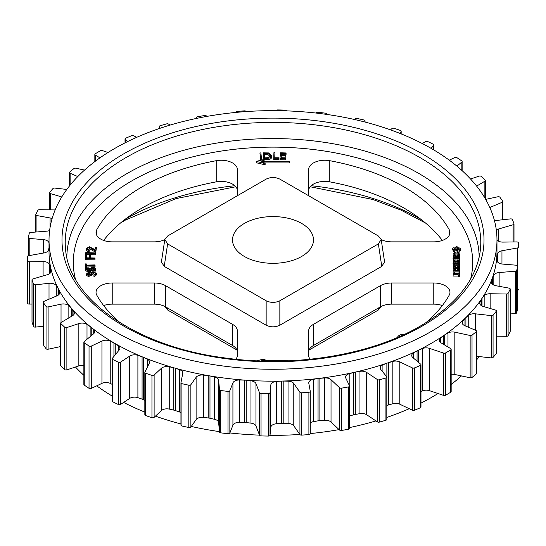 <?xml version="1.0" encoding="UTF-8"?>
<svg xmlns="http://www.w3.org/2000/svg" width="546" height="546" viewBox="0 0 546 546"><rect width="100%" height="100%" fill="white"/><g stroke="black" fill="none" stroke-linecap="round" stroke-linejoin="round"><path stroke-width="0.82" d="M301.624 223.416A40.486 23.376 0 0 0 257.507 218.352A40.486 23.376 0 0 0 232.514 239.947A40.486 23.376 0 0 0 244.376 256.47A40.486 23.376 0 0 0 288.493 261.541A40.486 23.376 0 0 0 313.486 239.947A40.486 23.376 0 0 0 301.624 223.416M236.944 195.973A16.196 9.35 0 0 0 237.374 193.837L237.374 169.601A16.196 9.35 0 0 0 216.216 160.701A185.114 106.873 0 0 0 96.813 229.641A16.196 9.35 0 0 0 96.035 232.507A16.196 9.35 0 0 0 100.778 239.114A16.196 9.35 0 0 0 112.223 241.858L154.211 241.858A16.196 9.35 0 0 0 164.81 239.571M114.626 331.381A223.976 129.313 0 0 0 358.708 359.411A223.976 129.313 0 0 0 496.976 239.947A223.976 129.313 0 0 0 431.374 148.512A223.976 129.313 0 0 0 187.292 120.482A223.976 129.313 0 0 0 49.024 239.947A223.976 129.313 0 0 0 114.626 331.381M49.024 239.947L49.024 251.843A223.976 129.313 0 0 0 50.744 267.84A223.976 129.313 0 0 0 58.333 288.745A223.976 129.313 0 0 0 71.785 308.64A223.976 129.313 0 0 0 90.718 326.986A223.976 129.313 0 0 0 114.626 343.284A223.976 129.313 0 0 0 142.854 357.084A223.976 129.313 0 0 0 174.631 368.018A223.976 129.313 0 0 0 209.091 375.778A223.976 129.313 0 0 0 245.297 380.166A223.976 129.313 0 0 0 282.255 381.047A223.976 129.313 0 0 0 318.966 378.405A223.976 129.313 0 0 0 354.415 372.311A223.976 129.313 0 0 0 387.646 362.933A223.976 129.313 0 0 0 417.751 350.518A223.976 129.313 0 0 0 443.912 335.421A223.976 129.313 0 0 0 465.404 318.038A223.976 129.313 0 0 0 481.654 298.853A223.976 129.313 0 0 0 492.205 278.385A223.976 129.313 0 0 0 496.785 257.186A223.976 129.313 0 0 0 496.976 251.843L496.976 239.947M123.628 402.409A223.976 129.313 0 0 0 144.833 412.1M155.46 416.127A223.976 129.313 0 0 0 180.944 423.935M191.257 426.446A223.976 129.313 0 0 0 219.485 431.62M229.873 432.944A223.976 129.313 0 0 0 259.521 435.128M269.983 435.353A223.976 129.313 0 0 0 299.85 434.432M310.285 433.558A223.976 129.313 0 0 0 339.093 429.606M349.563 427.573A223.976 129.313 0 0 0 375.935 420.898M386.8 417.431A223.976 129.313 0 0 0 409.22 408.701M420.973 403.125A223.976 129.313 0 0 0 437.974 393.516M451.16 384.418A223.976 129.313 0 0 0 461.466 375.921M476.528 360.032A223.976 129.313 0 0 0 479.183 356.558M457.712 252.498L459.241 252.218L459.241 249.283L457.712 249.57L457.719 252.498L457.712 251.18L459.241 250.894L459.241 252.218M453.132 273.198L454.579 273.198L454.579 271.983L459.712 271.983L459.712 271.062L453.132 271.062L453.132 276.058L458.285 276.058M453.132 274.734L458.285 274.734L458.285 276.863L459.712 276.863L459.712 272.98L458.285 272.98L458.285 273.785L453.132 273.785M459.166 262.66L459.712 261.684L459.712 259.057L453.132 259.057L453.132 260.019L455.589 260.019L453.132 260.804L453.132 261.821L455.985 261.097L458.538 261.561L459.712 260.36M455.057 249.392L456.074 249.583L457.712 248.28M453.043 257.139L453.671 258.162L455.405 258.524L459.712 258.524L459.712 257.569L455.309 257.569L454.497 257.139L455.309 256.709L459.712 256.709L459.712 255.753L453.644 256.115L453.043 258.463L453.671 259.486M459.712 259.848L459.712 258.524M453.132 266.584L453.658 268.966M459.2 268.803L459.712 267.847L459.712 265.267L453.132 265.267L453.658 267.649L455.05 267.915L456.552 267.315L458.64 267.697L459.712 266.523L459.712 267.847M264.728 360.572L265.131 359.015L263.814 359.015L256.661 360.804M286.097 152.976L286.036 153.528L281.47 153.365L281.286 155.105L285.817 155.269L285.763 155.815L281.231 155.651L280.999 157.842L285.524 157.999L285.469 159.876L279.975 159.678L279.975 158.36L280.562 152.784L286.097 152.976L286.036 154.846L281.47 154.689L281.429 155.112M285.817 155.269L285.763 157.139L281.231 156.975L281.135 157.849M274.891 152.682L274.74 157.746L278.467 157.78L278.467 159.104L278.446 159.644L273.744 159.596L273.915 152.675L274.891 152.682L274.781 157.746M266.851 158.354L266.851 159.671C270.011 159.609 271.642 158.668 271.751 156.852L271.751 155.528C271.642 157.344 270.011 158.285 266.851 158.354L263.779 158.415L263.438 152.839L268.598 152.935L271.751 155.528M266.851 159.671L265.165 159.705M263.779 158.415L263.438 152.839M425.546 322.966A185.114 106.873 0 0 0 449.187 295.209A16.196 9.35 0 0 0 449.965 292.342A16.196 9.35 0 0 0 433.777 282.992L391.789 282.992A16.196 9.35 0 0 0 380.344 285.729L313.37 324.392A16.196 9.35 0 0 0 308.626 331.006L308.626 355.241A16.196 9.35 0 0 0 310.189 359.254M397.488 337.435A6.477 3.74 180 0 1 404.545 334.275M381.19 239.571A16.196 9.35 0 0 0 391.789 241.858L433.777 241.858A16.196 9.35 0 0 0 449.965 232.507A16.196 9.35 0 0 0 449.187 229.641A185.114 106.873 0 0 0 329.784 160.701A16.196 9.35 0 0 0 308.626 169.601L308.626 193.837A16.196 9.35 0 0 0 309.056 195.973M235.811 359.254A16.196 9.35 0 0 0 237.374 355.241L237.374 331.006A16.196 9.35 0 0 0 232.63 324.392L165.656 285.729A16.196 9.35 0 0 0 154.211 282.992L112.223 282.992A16.196 9.35 0 0 0 96.035 292.342A16.196 9.35 0 0 0 96.813 295.209A185.114 106.873 0 0 0 120.454 322.966M167.629 243.898L164.223 266.373L266.155 325.225L266.155 300.778C270.72 302.914 275.28 302.914 279.845 300.778L378.371 243.898L381.176 239.462L378.371 235.995L279.845 179.108C275.28 176.972 270.72 176.972 266.155 179.108L167.629 235.995L164.824 239.462L167.629 243.898L266.155 300.778M164.223 266.373L161.418 261.937L164.824 239.462M381.176 239.462L384.582 261.937L381.777 266.373L378.371 243.898M279.845 300.778L279.845 325.225L381.777 266.373M279.845 325.225C275.28 327.361 270.72 327.361 266.155 325.225M96.519 247.188L95.748 250.962L89.428 247.331L87.196 248.403L89.278 249.85L89.169 250.382C87.203 250.15 86.241 249.461 86.288 248.307L89.517 246.792L95.065 249.693L95.591 247.126L96.519 247.188L95.748 252.286L89.428 248.655L87.196 249.727M89.278 249.85L89.169 251.706C87.203 251.474 86.241 250.785 86.288 249.631M86.691 254.463L86.582 255.337L85.681 254.962L85.818 252.545L95.468 252.962L95.4 254.839L86.691 254.463L86.691 253.139L86.582 255.337M86.432 255.583L86.288 257.821L89.305 257.883L89.448 255.644L90.397 255.665L90.261 257.903L94.984 258.005L94.984 259.323L94.949 259.876L85.306 259.671L85.483 255.562L86.432 255.583L86.377 257.821M90.397 255.665L90.343 257.903M95.059 265.486L86.384 265.684L86.466 266.926L85.538 266.953L85.319 263.902L86.254 263.882L86.343 265.124L95.018 264.919L95.059 266.81L86.466 267.008M86.152 268.257L85.538 268.27L85.319 263.902M91.359 272.092L90.267 271.369L88.302 272.277L85.565 270.461M95.686 270.325L94.792 271.86M95.489 274.706L93.113 273.512L91.353 275.286L90.472 275.348L88.595 274.167L87.626 274.488M89.141 275.491L86.336 274.031L88.486 272.263L90.602 272.843L92.922 271.649L96.424 273.328L93.987 275.341L93.871 274.802L95.141 274.297L95.489 273.382L93.113 272.195L91.353 273.962L90.472 274.024L88.595 272.843L87.264 273.969L89.018 274.925L89.141 276.808L86.336 275.355L86.336 274.925M93.987 275.341L93.987 276.665L96.451 274.918L96.424 273.328M93.987 276.665L93.871 274.802M261.623 159.787L260.66 159.828L259.916 152.941L260.879 152.9L261.623 159.787M265.165 159.562L261.752 161.118L289.373 161.118L289.373 161.63L261.752 161.63L265.131 163.179L265.131 164.503L263.814 164.503L256.661 162.831L256.661 161.282L263.827 159.562L265.165 159.562L264.783 161.118M289.373 161.63L289.373 162.947L264.735 162.947M453.419 251.692L454.361 252.443L457.016 251.945L457.016 250.621L456.074 249.877L453.419 250.375L453.419 251.699L453.419 250.375L454.361 251.119L454.361 252.443M453.043 263.397L453.685 264.435L455.412 264.79L458.408 264.701L459.8 263.397L458.408 262.107L454.436 262.107L453.207 262.803L453.207 265.315M459.636 265.315L459.8 263.397M457.118 255.364L458.299 255.364M454.531 255.364L455.883 255.364M459.712 256.654L459.712 254.047L458.046 253.085L454.804 253.085L453.132 254.047L453.132 256.668M460.367 250.389L460.367 248.143L457.712 247.645L457.712 248.573L460.374 249.065L460.374 250.389L459.241 250.177M457.712 248.573L457.712 246.956L456.19 246.669L454.545 247.98L454.545 248.662M454.579 273.198L454.579 273.785L454.579 273.307L458.285 273.307M459.712 273.307L459.712 271.983M452.477 248.512L454.115 249.815L455.057 249.072L453.419 247.761L452.477 248.512L452.477 249.836L453.419 250.587M457.118 270.625L458.299 270.625L458.299 271.062L458.299 270.591L459.712 270.591L459.712 271.062M454.531 270.625L455.883 270.625L455.883 271.062L455.883 270.243L457.118 270.243L457.118 271.062M453.132 271.956L453.132 270.632L454.531 270.632L454.531 271.062M103.644 305.569A16.196 9.35 180 0 1 112.223 304.142L154.211 304.142A16.196 9.35 180 0 1 165.656 306.886L232.63 345.55A16.196 9.35 180 0 1 237.374 352.163M103.644 240.431A185.114 106.873 180 0 1 216.216 181.859A16.196 9.35 180 0 1 237.374 190.759M308.626 190.759A16.196 9.35 180 0 1 329.784 181.859A185.114 106.873 180 0 1 442.356 240.431M308.626 352.163A16.196 9.35 180 0 1 313.37 345.55L380.344 306.886A16.196 9.35 180 0 1 391.789 304.142L433.777 304.142A16.196 9.35 180 0 1 442.356 305.569M431.156 148.382L433.667 145.318A1.618 0.935 0 0 0 433.817 144.922A1.618 0.935 0 0 0 433.258 144.212A245.843 141.933 0 0 0 427.62 141.496A1.618 0.935 0 0 0 425.382 141.605L422.372 143.591M400.136 133.483L401.105 131.504A1.618 0.935 0 0 0 401.167 131.252A1.618 0.935 0 0 0 400.382 130.453A245.843 141.933 0 0 0 394.048 128.31A1.618 0.935 0 0 0 391.878 128.631L390.54 129.873M364.851 122.011L365.049 120.973A1.618 0.935 0 0 0 365.056 120.871A1.618 0.935 0 0 0 364.039 120.004A245.843 141.933 0 0 0 357.18 118.489A1.618 0.935 0 0 0 355.125 119.014L354.743 119.554M326.515 114.38L326.481 114.012A1.618 0.935 0 0 0 325.211 113.145A245.843 141.933 0 0 0 318.018 112.312A1.618 0.935 0 0 0 316.141 113.022L316.127 113.056M286.479 110.872L286.459 110.811A1.618 0.935 0 0 0 284.957 110.08A245.843 141.933 0 0 0 277.621 109.937A1.618 0.935 0 0 0 276.017 110.647M246.15 111.568L246.069 111.452A1.618 0.935 0 0 0 244.376 110.872A245.843 141.933 0 0 0 237.1 111.432A1.618 0.935 0 0 0 235.715 112.353A1.618 0.935 0 0 0 235.722 112.442M206.907 116.394L206.408 115.929A1.618 0.935 0 0 0 204.579 115.52A245.843 141.933 0 0 0 197.556 116.755A1.618 0.935 0 0 0 196.437 117.649A1.618 0.935 0 0 0 196.499 117.902L196.724 118.366M170.065 125.102L168.571 124.106A1.618 0.935 0 0 0 166.646 123.881A245.843 141.933 0 0 0 160.074 125.771A1.618 0.935 0 0 0 159.2 126.597A1.618 0.935 0 0 0 159.357 126.993L160.319 128.194M136.78 137.299L133.579 135.777A1.618 0.935 0 0 0 131.613 135.729A245.843 141.933 0 0 0 125.676 138.22A1.618 0.935 0 0 0 125.027 138.971A1.618 0.935 0 0 0 125.307 139.496L127.723 141.523M108.026 152.484L102.389 150.607A1.618 0.935 0 0 0 100.444 150.751A245.843 141.933 0 0 0 95.291 153.767A1.618 0.935 0 0 0 94.84 154.416A1.618 0.935 0 0 0 95.297 155.064L99.952 157.849M84.534 170.079L75.853 168.202A1.618 0.935 0 0 0 73.976 168.53A245.843 141.933 0 0 0 69.752 171.997A1.618 0.935 0 0 0 69.472 172.522A1.618 0.935 0 0 0 70.127 173.273L77.791 176.549M66.817 189.442L54.696 188.077A1.618 0.935 0 0 0 52.935 188.575A245.843 141.933 0 0 0 49.761 192.397A1.618 0.935 0 0 0 49.611 192.793A1.618 0.935 0 0 0 50.498 193.625L61.773 196.949M55.139 209.937L39.489 209.691A1.618 0.935 0 0 0 37.899 210.353A245.843 141.933 0 0 0 35.859 214.421A1.618 0.935 0 0 0 35.797 214.667A1.618 0.935 0 0 0 36.93 215.561L50.075 217.963A6.477 3.74 180 0 1 52.102 218.584M49.618 230.542A6.477 3.74 180 0 1 46.86 231.156L30.658 232.453A1.618 0.935 0 0 0 29.272 233.258A245.843 141.933 0 0 0 28.426 237.469A1.618 0.935 0 0 0 28.412 237.565A1.618 0.935 0 0 0 29.805 238.486L43.455 239.612A6.477 3.74 180 0 1 49.017 243.161L49.024 243.291M49.024 247.57L48.539 249.822A6.477 3.74 180 0 1 44.042 252.928L28.433 255.746A1.618 0.935 0 0 0 27.3 256.64A1.618 0.935 0 0 0 27.3 256.675A245.843 141.933 0 0 0 27.662 260.906A1.618 0.935 0 0 0 29.313 261.78L43.1 261.589A6.477 3.74 180 0 1 49.597 264.564L50.594 267.308A11.336 6.545 180 0 1 50.744 267.84A11.336 6.545 180 0 1 50.826 268.379L51.024 271.185A6.477 3.74 180 0 1 51.031 271.335A6.477 3.74 180 0 1 47.475 274.672L32.883 278.938A1.618 0.935 0 0 0 31.996 279.77A1.618 0.935 0 0 0 32.03 279.955A245.843 141.933 0 0 0 33.586 284.097A1.618 0.935 0 0 0 35.47 284.8L49.017 283.306A6.477 3.74 180 0 1 56.265 285.619L58.033 288.233A11.336 6.545 180 0 1 58.333 288.745A11.336 6.545 180 0 1 58.565 289.264L59.562 292.014A6.477 3.74 180 0 1 59.698 292.779A6.477 3.74 180 0 1 57.057 295.796L43.885 301.385A1.618 0.935 0 0 0 43.223 302.136A1.618 0.935 0 0 0 43.332 302.47A245.843 141.933 0 0 0 46.048 306.408A1.618 0.935 0 0 0 48.103 306.927L61.036 304.163A6.477 3.74 180 0 1 68.851 305.753L71.335 308.162A11.336 6.545 180 0 1 71.785 308.64A11.336 6.545 180 0 1 72.161 309.132L73.928 311.746A6.477 3.74 180 0 1 74.365 313.104A6.477 3.74 180 0 1 72.536 315.711L61.132 322.481A1.618 0.935 0 0 0 60.674 323.13A1.618 0.935 0 0 0 60.893 323.607A245.843 141.933 0 0 0 64.701 327.231A1.618 0.935 0 0 0 66.878 327.545L78.842 323.587A6.477 3.74 180 0 1 87.005 324.42L90.145 326.556A11.336 6.545 180 0 1 90.718 326.986A11.336 6.545 180 0 1 91.23 327.436L93.721 329.845A6.477 3.74 180 0 1 94.629 331.763A6.477 3.74 180 0 1 93.475 333.893L84.159 341.653A1.618 0.935 0 0 0 83.866 342.185A1.618 0.935 0 0 0 84.248 342.786A245.843 141.933 0 0 0 89.032 345.993A1.618 0.935 0 0 0 91.271 346.103L101.945 341.059A6.477 3.74 180 0 1 110.231 341.1L113.937 342.915A11.336 6.545 180 0 1 114.626 343.284A11.336 6.545 180 0 1 115.261 343.68L118.4 345.823A6.477 3.74 180 0 1 119.936 348.239A6.477 3.74 180 0 1 119.315 349.836L112.333 358.374A1.618 0.935 0 0 0 112.183 358.77A1.618 0.935 0 0 0 112.742 359.48A245.843 141.933 0 0 0 118.38 362.196A1.618 0.935 0 0 0 120.618 362.087L129.709 356.101A6.477 3.74 180 0 1 137.899 355.35L142.069 356.791A11.336 6.545 180 0 1 142.854 357.084A11.336 6.545 180 0 1 143.591 357.418L147.297 359.227A6.477 3.74 180 0 1 149.59 362.08A6.477 3.74 180 0 1 149.345 363.104L144.895 372.188A1.618 0.935 0 0 0 144.833 372.44A1.618 0.935 0 0 0 145.618 373.239A245.843 141.933 0 0 0 151.952 375.382A1.618 0.935 0 0 0 154.122 375.061L161.391 368.291A6.477 3.74 180 0 1 169.246 366.782L173.771 367.799A11.336 6.545 180 0 1 174.631 368.018A11.336 6.545 180 0 1 175.457 368.277L179.627 369.71A6.477 3.74 180 0 1 182.787 372.925A6.477 3.74 180 0 1 182.753 373.334L180.951 382.719A1.618 0.935 0 0 0 180.944 382.821A1.618 0.935 0 0 0 181.961 383.688A245.843 141.933 0 0 0 188.82 385.203A1.618 0.935 0 0 0 190.875 384.677L196.11 377.313A6.477 3.74 180 0 1 203.426 375.075L208.183 375.648A11.336 6.545 180 0 1 209.091 375.778A11.336 6.545 180 0 1 209.978 375.955L214.503 376.972A6.477 3.74 180 0 1 218.618 380.255L219.519 389.68A1.618 0.935 0 0 0 220.789 390.54A245.843 141.933 0 0 0 227.982 391.38A1.618 0.935 0 0 0 229.859 390.67L232.924 382.91A6.477 3.74 180 0 1 239.51 380.002L244.362 380.118A11.336 6.545 180 0 1 245.297 380.166A11.336 6.545 180 0 1 246.219 380.255L250.976 380.828A6.477 3.74 180 0 1 255.965 383.667L259.541 392.881A1.618 0.935 0 0 0 261.043 393.611A245.843 141.933 0 0 0 268.379 393.755A1.618 0.935 0 0 0 270.024 392.874L270.836 384.93A6.477 3.74 180 0 1 276.501 381.436L281.32 381.088A11.336 6.545 180 0 1 282.255 381.047A11.336 6.545 180 0 1 283.19 381.047L288.049 381.163A6.477 3.74 180 0 1 293.782 383.49L299.931 392.24A1.618 0.935 0 0 0 301.624 392.813A245.843 141.933 0 0 0 308.899 392.26A1.618 0.935 0 0 0 310.285 391.332A1.618 0.935 0 0 0 310.271 391.236L308.804 383.319A6.477 3.74 180 0 1 308.77 382.923A6.477 3.74 180 0 1 313.397 379.333L318.052 378.535A11.336 6.545 180 0 1 318.966 378.405A11.336 6.545 180 0 1 319.888 378.317L324.706 377.968A6.477 3.74 180 0 1 331.026 379.723L339.592 387.762A1.618 0.935 0 0 0 341.421 388.172A245.843 141.933 0 0 0 348.444 386.93A1.618 0.935 0 0 0 349.563 386.042A1.618 0.935 0 0 0 349.501 385.79L345.802 378.125A6.477 3.74 180 0 1 345.563 377.115A6.477 3.74 180 0 1 349.194 373.757L353.555 372.529A11.336 6.545 180 0 1 354.415 372.311A11.336 6.545 180 0 1 355.303 372.133L359.957 371.335A6.477 3.74 180 0 1 366.694 372.461L377.429 379.579A1.618 0.935 0 0 0 379.354 379.811A245.843 141.933 0 0 0 385.926 377.921A1.618 0.935 0 0 0 386.8 377.088A1.618 0.935 0 0 0 386.643 376.692L380.808 369.485A6.477 3.74 180 0 1 380.2 367.902A6.477 3.74 180 0 1 382.91 364.858L386.868 363.227A11.336 6.545 180 0 1 387.646 362.933A11.336 6.545 180 0 1 388.472 362.674L392.84 361.438A6.477 3.74 180 0 1 399.802 361.916L412.421 367.915A1.618 0.935 0 0 0 414.387 367.956A245.843 141.933 0 0 0 420.324 365.472A1.618 0.935 0 0 0 420.973 364.721A1.618 0.935 0 0 0 420.693 364.196L412.872 357.637A6.477 3.74 180 0 1 411.732 355.514A6.477 3.74 180 0 1 413.629 352.873L417.062 350.887A11.336 6.545 180 0 1 417.751 350.518A11.336 6.545 180 0 1 418.495 350.191L422.447 348.56A6.477 3.74 180 0 1 429.449 348.362L443.611 353.085A1.618 0.935 0 0 0 445.556 352.941A245.843 141.933 0 0 0 450.709 349.918A1.618 0.935 0 0 0 451.16 349.276A1.618 0.935 0 0 0 450.703 348.628L441.127 342.902A6.477 3.74 180 0 1 439.305 340.301A6.477 3.74 180 0 1 440.513 338.131L443.338 335.845A11.336 6.545 180 0 1 443.912 335.421A11.336 6.545 180 0 1 444.546 335.019L447.979 333.04A6.477 3.74 180 0 1 454.832 332.18L470.147 335.49A1.618 0.935 0 0 0 472.024 335.162A245.843 141.933 0 0 0 476.248 331.695A1.618 0.935 0 0 0 476.528 331.169A1.618 0.935 0 0 0 475.873 330.419L464.789 325.682A6.477 3.74 180 0 1 462.169 322.672A6.477 3.74 180 0 1 462.824 321.034L464.96 318.516A11.336 6.545 180 0 1 465.404 318.038A11.336 6.545 180 0 1 465.915 317.588L468.741 315.301A6.477 3.74 180 0 1 475.252 313.807L491.304 315.615A1.618 0.935 0 0 0 493.065 315.117A245.843 141.933 0 0 0 496.239 311.295A1.618 0.935 0 0 0 496.389 310.899A1.618 0.935 0 0 0 495.502 310.067L483.224 306.449A6.477 3.74 180 0 1 479.695 303.119A6.477 3.74 180 0 1 479.961 302.047L481.347 299.365A11.336 6.545 180 0 1 481.654 298.853A11.336 6.545 180 0 1 482.029 298.355L484.166 295.836A6.477 3.74 180 0 1 490.158 293.741L506.511 294.001A1.618 0.935 0 0 0 508.101 293.339A245.843 141.933 0 0 0 510.141 289.271A1.618 0.935 0 0 0 510.203 289.025A1.618 0.935 0 0 0 509.07 288.131L495.925 285.729A6.477 3.74 180 0 1 491.4 282.159A6.477 3.74 180 0 1 491.455 281.702L492.055 278.917A11.336 6.545 180 0 1 492.205 278.385A11.336 6.545 180 0 1 492.437 277.859L493.823 275.17A6.477 3.74 180 0 1 499.14 272.529L515.342 271.232A1.618 0.935 0 0 0 516.728 270.434A245.843 141.933 0 0 0 517.574 266.223A1.618 0.935 0 0 0 517.588 266.127A1.618 0.935 0 0 0 516.195 265.199L502.545 264.08A6.477 3.74 180 0 1 496.983 260.531L496.785 257.732A11.336 6.545 180 0 1 496.771 257.459A11.336 6.545 180 0 1 496.785 257.186A11.336 6.545 180 0 1 496.86 256.647L497.461 253.87A6.477 3.74 180 0 1 501.958 250.757L517.567 247.939A1.618 0.935 0 0 0 518.7 247.051A1.618 0.935 0 0 0 518.7 247.017A245.843 141.933 0 0 0 518.338 242.786A1.618 0.935 0 0 0 516.687 241.912L502.9 242.103A6.477 3.74 180 0 1 496.976 240.063M496.321 230.071A6.477 3.74 180 0 1 498.525 229.02L513.117 224.754A1.618 0.935 0 0 0 514.004 223.921A1.618 0.935 0 0 0 513.97 223.737A245.843 141.933 0 0 0 512.414 219.594A1.618 0.935 0 0 0 510.53 218.891L496.983 220.386A6.477 3.74 180 0 1 494.389 220.366M489.823 207.528L502.115 202.307A1.618 0.935 0 0 0 502.777 201.556A1.618 0.935 0 0 0 502.668 201.221A245.843 141.933 0 0 0 499.952 197.283A1.618 0.935 0 0 0 497.897 196.765L485.667 199.379M476.631 186.097L484.868 181.211A1.618 0.935 0 0 0 485.326 180.555A1.618 0.935 0 0 0 485.107 180.084A245.843 141.933 0 0 0 481.299 176.46A1.618 0.935 0 0 0 479.122 176.146L470.529 178.986M456.913 166.141L461.841 162.039A1.618 0.935 0 0 0 462.134 161.507A1.618 0.935 0 0 0 461.752 160.906A245.843 141.933 0 0 0 456.968 157.692A1.618 0.935 0 0 0 454.729 157.589L449.269 160.169M27.3 256.64L27.3 298.949A1.618 0.935 0 0 0 27.3 298.949A1.618 0.935 0 0 0 27.3 298.983A245.843 141.933 0 0 0 27.662 303.214A1.618 0.935 0 0 0 29.313 304.088L31.996 304.054M32.03 321.894A1.618 0.935 0 0 0 31.996 322.079A1.618 0.935 0 0 0 32.03 322.263A245.843 141.933 0 0 0 33.586 326.406A1.618 0.935 0 0 0 35.47 327.109L43.223 326.255M43.223 302.136L43.223 344.444A1.618 0.935 0 0 0 43.332 344.779A245.843 141.933 0 0 0 46.048 348.717A1.618 0.935 0 0 0 48.103 349.235L60.674 346.546M60.674 323.13L60.674 365.445A1.618 0.935 0 0 0 60.893 365.916A245.843 141.933 0 0 0 64.701 369.54A1.618 0.935 0 0 0 66.878 369.854L78.842 365.895A6.477 3.74 180 0 1 83.866 365.554M83.866 342.185L83.866 384.493A1.618 0.935 0 0 0 84.248 385.094A245.843 141.933 0 0 0 89.032 388.308A1.618 0.935 0 0 0 91.271 388.411L101.945 383.367A6.477 3.74 180 0 1 110.231 383.415L112.183 384.364M112.183 358.77L112.183 401.078A1.618 0.935 0 0 0 112.742 401.788A245.843 141.933 0 0 0 118.38 404.504A1.618 0.935 0 0 0 120.618 404.395L129.709 398.409A6.477 3.74 180 0 1 137.899 397.665L142.069 399.099A11.336 6.545 180 0 1 142.854 399.392A11.336 6.545 180 0 1 143.591 399.727L144.833 400.334M144.895 414.496A1.618 0.935 0 0 0 144.833 414.748A1.618 0.935 0 0 0 145.618 415.547A245.843 141.933 0 0 0 151.952 417.69A1.618 0.935 0 0 0 154.122 417.369L161.391 410.606A6.477 3.74 180 0 1 169.246 409.09L173.771 410.107A11.336 6.545 180 0 1 174.631 410.326A11.336 6.545 180 0 1 175.457 410.585L179.627 412.018A6.477 3.74 180 0 1 180.944 412.619M180.951 382.923L180.951 425.027A1.618 0.935 0 0 0 180.944 425.129A1.618 0.935 0 0 0 181.961 425.996A245.843 141.933 0 0 0 188.82 427.511A1.618 0.935 0 0 0 190.875 426.986L196.11 419.621A6.477 3.74 180 0 1 203.426 417.383L208.183 417.956A11.336 6.545 180 0 1 209.091 418.093A11.336 6.545 180 0 1 209.978 418.263L214.503 419.287A6.477 3.74 180 0 1 218.618 422.563L219.519 431.988A1.618 0.935 0 0 0 220.789 432.855A245.843 141.933 0 0 0 227.982 433.688A1.618 0.935 0 0 0 229.859 432.978L232.924 425.218A6.477 3.74 180 0 1 239.51 422.311L244.362 422.427A11.336 6.545 180 0 1 245.297 422.474A11.336 6.545 180 0 1 246.219 422.563L250.976 423.136A6.477 3.74 180 0 1 255.965 425.982L259.541 435.189A1.618 0.935 0 0 0 261.043 435.92A245.843 141.933 0 0 0 268.379 436.063A1.618 0.935 0 0 0 270.024 435.182L270.836 427.238A6.477 3.74 180 0 1 276.501 423.744L281.32 423.403A11.336 6.545 180 0 1 282.255 423.355A11.336 6.545 180 0 1 283.19 423.355L288.049 423.471A6.477 3.74 180 0 1 293.782 425.798L299.931 434.548A1.618 0.935 0 0 0 301.624 435.128A245.843 141.933 0 0 0 308.899 434.568A1.618 0.935 0 0 0 310.285 433.647A1.618 0.935 0 0 0 310.271 433.544L310.271 391.434M310.285 422.829A6.477 3.74 180 0 1 313.397 421.648L318.052 420.843A11.336 6.545 180 0 1 318.966 420.713A11.336 6.545 180 0 1 319.888 420.625L324.706 420.277A6.477 3.74 180 0 1 331.026 422.031L339.592 430.071A1.618 0.935 0 0 0 341.421 430.48A245.843 141.933 0 0 0 348.444 429.245A1.618 0.935 0 0 0 349.563 428.351L349.563 386.042M349.563 415.963L353.555 414.837A11.336 6.545 180 0 1 354.415 414.619A11.336 6.545 180 0 1 355.303 414.441L359.957 413.643A6.477 3.74 180 0 1 366.694 414.769L377.429 421.894A1.618 0.935 0 0 0 379.354 422.119A245.843 141.933 0 0 0 385.926 420.229A1.618 0.935 0 0 0 386.8 419.403L386.8 377.088M386.8 405.562L386.868 405.535A11.336 6.545 180 0 1 387.646 405.241A11.336 6.545 180 0 1 388.472 404.982L392.84 403.753A6.477 3.74 180 0 1 399.802 404.224L412.421 410.223A1.618 0.935 0 0 0 414.387 410.271A245.843 141.933 0 0 0 420.324 407.78A1.618 0.935 0 0 0 420.973 407.029L420.973 364.721M420.973 391.475L422.447 390.868A6.477 3.74 180 0 1 429.449 390.67L443.611 395.393A1.618 0.935 0 0 0 445.556 395.249A245.843 141.933 0 0 0 450.709 392.233A1.618 0.935 0 0 0 451.16 391.584L451.16 349.276M451.16 374.338A6.477 3.74 180 0 1 454.832 374.488L470.147 377.798A1.618 0.935 0 0 0 472.024 377.47A245.843 141.933 0 0 0 476.248 374.003A1.618 0.935 0 0 0 476.528 373.478L476.528 331.169M476.528 356.258L491.304 357.923A1.618 0.935 0 0 0 493.065 357.425A245.843 141.933 0 0 0 496.239 353.603A1.618 0.935 0 0 0 496.389 353.207L496.389 310.899M496.389 336.152L506.511 336.309A1.618 0.935 0 0 0 508.101 335.647A245.843 141.933 0 0 0 510.141 331.579A1.618 0.935 0 0 0 510.203 331.333A1.618 0.935 0 0 0 510.141 331.088M510.203 313.957L515.342 313.547A1.618 0.935 0 0 0 516.728 312.742A245.843 141.933 0 0 0 517.574 308.531A1.618 0.935 0 0 0 517.588 308.435A1.618 0.935 0 0 0 517.574 308.34M517.588 290.247A1.618 0.935 0 0 0 518.7 289.36A1.618 0.935 0 0 0 518.7 289.325L518.7 289.36M60.333 346.621A223.976 129.313 0 0 0 60.674 347.208M75.471 367.014A223.976 129.313 0 0 0 83.866 375.32M96.731 385.831A223.976 129.313 0 0 0 112.183 396.055M309.056 350.027L378.371 310.005L378.699 307.835M167.301 307.835L167.629 310.005L236.944 350.027M381.19 306.429L378.371 310.005M167.629 310.005L164.81 306.429M89.428 247.331L89.428 248.655M95.748 250.962L95.748 252.286M89.169 250.382L89.169 251.706M86.261 249.877L86.288 248.307M86.582 254.013L85.681 253.637M95.468 252.962L95.4 254.839M95.4 253.515L86.691 253.139M94.984 258.005L94.949 259.876M94.949 258.551L85.306 258.347M86.466 266.926L86.466 268.066M85.538 266.953L85.538 268.27M95.686 269.007C95.782 270.12 94.888 270.789 93.011 271.007L90.267 270.045L88.302 270.952L85.565 269.417L87.892 267.711L90.049 268.414L92.431 267.247L94.444 267.581L95.686 269.007L95.7 270.57M86.5 269.403L88.227 270.393L89.769 269.239L87.926 268.27L86.493 269.267M90.636 269.192L92.963 270.447L94.772 269.041L92.52 267.806L90.629 269.069M88.302 270.952L88.302 272.277M90.267 270.045L90.267 271.369M93.011 271.007L93.011 271.649M87.926 268.27L87.926 269.594L86.814 269.963M89.387 269.983L87.926 269.594M92.52 267.806L92.52 269.123L90.916 269.765M94.772 270.359L92.52 269.123M88.595 272.843L88.595 274.167M90.472 274.024L90.472 275.348M91.332 273.607L91.353 275.286M93.113 272.195L93.113 273.512M261.623 158.463L260.66 158.504L260.66 159.828M260.66 158.504L259.916 152.941M264.673 157.869L268.557 157.644L270.775 155.555L268.079 153.446L264.4 153.358L264.673 157.869M270.775 156.879L268.079 154.771L264.482 154.682M268.079 153.446L268.079 154.771M278.467 157.78L278.446 159.644M278.446 158.32L273.744 158.272M285.524 157.999L285.469 159.876M285.469 158.552L279.975 158.36M281.231 155.651L281.231 156.975M285.763 155.815L285.763 157.139M281.47 153.365L281.47 154.689M286.036 153.528L286.036 154.846M264.769 361.083L281.217 361.083M289.373 360.804L261.752 360.572L265.131 359.015M265.131 163.179L263.814 163.179L263.814 164.503M263.814 163.179L256.661 161.507M454.361 251.119L457.016 250.621M458.217 263.738L458.217 263.07L457.432 262.974L454.361 263.397L457.432 263.834L458.217 263.738L458.217 263.07M454.47 266.625L455.726 266.898L455.862 266.195L454.47 266.195L454.47 266.625M457.05 266.557L458.217 266.823L458.34 266.195L457.05 266.195L457.05 266.557M456.552 267.315L456.552 268.345M453.132 266.68L453.132 268.004L453.132 266.68M456.538 267.315L456.538 268.345M453.132 255.378L454.531 255.378L454.531 254.047L455.883 254.047L455.883 254.982L457.118 254.982L457.118 254.047L458.299 254.047L458.299 255.753M458.299 255.33L459.712 255.33M454.531 255.378L454.531 255.808M455.883 254.982L455.883 255.753M457.118 254.982L457.118 255.753M459.712 256.709L459.712 257.569M454.545 247.98L456.074 248.259L456.074 249.583M456.074 248.259L457.712 246.963M457.009 260.619L458.217 260.613L458.381 260.019L456.818 260.019L457.009 260.619M453.132 260.019L453.132 260.804M453.132 261.821L453.132 262.947M455.985 261.097L455.985 262.019M454.579 271.983L454.579 273.307M458.285 275.539L459.712 275.539M454.115 249.815L454.115 250.239M455.057 249.072L455.057 250.068M459.241 250.894L459.241 249.283M457.118 270.243L457.118 269.301L458.299 269.301L458.299 270.591M458.299 269.301L458.299 270.625M459.712 270.591L459.712 269.287L458.087 268.345L454.757 268.345L453.132 269.287L453.132 270.632M454.531 270.632L454.531 269.301L455.883 269.301L455.883 270.625M455.883 269.301L455.883 270.243M124.7 219.615A207.78 119.963 180 0 1 126.078 218.816A207.78 119.963 180 0 1 234.828 185.722M311.172 185.722A207.78 119.963 180 0 1 421.3 219.615M126.078 157.535A207.78 119.963 180 0 1 358.415 133.006A207.78 119.963 180 0 1 480.384 249.781C476.795 278.986 456.865 304.368 420.584 325.928C370.441 355.405 292.383 367.977 222.754 357.637C136.111 346.13 69.356 299.304 65.616 249.781A207.78 119.963 180 0 1 126.078 157.535M66.851 257.309A206.149 119.021 180 0 1 127.232 173.437A206.149 119.021 180 0 1 351.665 147.584A206.149 119.021 180 0 1 479.149 257.309M75.409 279.115A199.7 115.295 180 0 1 131.791 180.897A199.7 115.295 180 0 1 362.612 159.391A199.7 115.295 180 0 1 470.591 279.115M422.208 326.092A211.009 121.826 180 0 1 123.792 326.092A211.009 121.826 180 0 1 123.792 153.801A211.009 121.826 180 0 1 422.208 153.801A211.009 121.826 180 0 1 422.208 326.092M450.709 349.918L450.709 392.233M440.513 338.131L440.513 342.472M443.338 335.845L443.338 344.219M444.546 335.019L444.546 344.942M418.495 350.191L418.495 362.353M417.062 350.887L417.062 361.152M422.447 348.56L422.447 390.868M429.449 348.362L429.449 390.67M443.611 353.085L443.611 395.393M445.556 352.941L445.556 395.249M420.324 365.472L420.324 407.78M413.629 352.873L413.629 358.272M388.472 362.674L388.472 404.982M386.868 363.227L386.868 405.535M392.84 361.438L392.84 403.753M399.802 361.916L399.802 404.224M412.421 367.915L412.421 410.223M414.387 367.956L414.387 410.271M385.926 377.921L385.926 420.229M382.91 364.858L382.91 372.079M355.303 372.133L355.303 414.441M353.555 372.529L353.555 414.837M359.957 371.335L359.957 413.643M366.694 372.461L366.694 414.769M377.429 379.579L377.429 421.894M379.354 379.811L379.354 422.119M348.444 386.93L348.444 429.245M349.194 373.757L349.194 385.155M319.888 378.317L319.888 420.625M318.052 378.535L318.052 420.843M324.706 377.968L324.706 420.277M331.026 379.723L331.026 422.031M339.592 387.762L339.592 430.071M341.421 388.172L341.421 430.48M308.899 392.26L308.899 434.568M313.397 379.333L313.397 421.648M283.19 381.047L283.19 423.355M281.32 381.088L281.32 423.403M288.049 381.163L288.049 423.471M293.782 383.49L293.782 425.798M299.931 392.24L299.931 434.548M301.624 392.813L301.624 435.128M270.024 392.874L270.024 435.182M268.379 393.755L268.379 436.063M270.836 384.93L270.836 427.238M276.501 381.436L276.501 423.744M246.219 380.255L246.219 422.563M244.362 380.118L244.362 422.427M250.976 380.828L250.976 423.136M255.965 383.667L255.965 425.982M259.541 392.881L259.541 435.189M261.043 393.611L261.043 435.92M229.859 390.67L229.859 432.978M227.982 391.38L227.982 433.688M232.924 382.91L232.924 425.218M239.51 380.002L239.51 422.311M209.978 375.955L209.978 418.263M208.183 375.648L208.183 417.956M214.503 376.972L214.503 419.287M218.618 380.255L218.618 422.563M219.519 389.68L219.519 431.988M220.789 390.54L220.789 432.855M190.875 384.677L190.875 426.986M188.82 385.203L188.82 427.511M196.11 377.313L196.11 419.621M203.426 375.075L203.426 417.383M175.457 368.277L175.457 410.585M173.771 367.799L173.771 410.107M179.627 369.71L179.627 412.018M181.961 383.688L181.961 425.996M154.122 375.061L154.122 417.369M151.952 375.382L151.952 417.69M161.391 368.291L161.391 410.606M169.246 366.782L169.246 409.09M143.591 357.418L143.591 399.727M142.069 356.791L142.069 399.099M147.297 359.227L147.297 367.281M145.618 373.239L145.618 415.547M120.618 362.087L120.618 404.395M118.38 362.196L118.38 404.504M129.709 356.101L129.709 398.409M137.899 355.35L137.899 397.665M115.261 343.68L115.261 354.791M113.937 342.915L113.937 356.415M118.4 345.823L118.4 350.955M112.742 359.48L112.742 401.788M91.271 346.103L91.271 388.411M89.032 345.993L89.032 388.308M101.945 341.059L101.945 383.367M110.231 341.1L110.231 383.415M91.23 327.436L91.23 335.763M90.145 326.556L90.145 336.67M93.721 329.845L93.721 333.674M84.248 342.786L84.248 385.094M66.878 327.545L66.878 369.854M64.701 327.231L64.701 369.54M78.842 323.587L78.842 365.895M87.005 324.42L87.005 339.284M72.161 309.132L72.161 315.936M71.335 308.162L71.335 316.421M73.928 311.746L73.928 314.462M60.893 323.607L60.893 365.916M48.103 306.927L48.103 349.235M46.048 306.408L46.048 348.717M61.036 304.163L61.036 322.543M68.851 305.753L68.851 317.902M58.565 289.264L58.565 294.895M58.033 288.233L58.033 295.284M59.562 292.014L59.562 293.543M43.332 302.47L43.332 344.779M35.47 284.8L35.47 327.109M33.586 284.097L33.586 326.406M49.017 283.306L49.017 299.208M56.265 285.619L56.265 296.13M50.826 268.379L50.826 272.27M50.594 267.308L50.594 272.686M32.03 279.955L32.03 322.263M29.313 261.78L29.313 304.088M27.662 260.906L27.662 303.214M43.1 261.589L43.1 275.948M49.597 264.564L49.597 273.683M27.3 256.675L27.3 298.983M29.805 238.486L29.805 255.501M28.426 237.66L28.426 255.753L28.412 237.565M43.455 239.612L43.455 253.037M49.017 243.161L49.017 247.611M36.93 215.561L36.93 231.954M50.075 217.963L50.075 227.436M50.498 193.625L50.498 209.869M70.127 173.273L70.127 185.149M95.297 155.064L95.297 161.234M125.307 139.496L125.307 142.731M159.357 126.993L159.357 128.515M196.499 117.902L196.499 118.414M365.049 120.973L365.049 122.058M401.105 131.504L401.105 133.872M433.667 145.318L433.667 149.85M461.841 162.039L461.841 170.413M484.868 181.211L484.868 198.007M502.115 202.307L502.115 219.82M498.525 229.02L498.525 241.195M513.117 224.754L513.117 241.96M496.86 256.647L496.86 258.811M497.461 253.87L497.461 261.793M501.958 250.757L501.958 264.018M517.567 247.939L517.567 265.977M517.574 266.223L517.574 308.531M492.437 277.859L492.437 284.186M492.055 278.917L492.055 283.797M493.823 275.17L493.823 285.073M499.14 272.529L499.14 286.316M515.342 271.232L515.342 313.547M516.728 270.434L516.728 312.742M510.141 289.271L510.141 331.579M491.455 281.702L491.455 282.623M482.029 298.355L482.029 305.992M481.347 299.365L481.347 305.617M484.166 295.836L484.166 306.722M490.158 293.741L490.158 308.49M506.511 294.001L506.511 336.309M508.101 293.339L508.101 335.647M496.239 311.295L496.239 353.603M479.961 302.047L479.961 304.183M465.915 317.588L465.915 326.16M464.96 318.516L464.96 325.75M468.741 315.301L468.741 327.368M475.252 313.807L475.252 330.153M491.304 315.615L491.304 357.923M493.065 315.117L493.065 357.425M476.248 331.695L476.248 374.003M462.824 321.034L462.824 324.317M447.979 333.04L447.979 346.997M454.832 332.18L454.832 374.488M470.147 335.49L470.147 377.798M472.024 335.162L472.024 377.47M112.223 304.142L112.223 282.992M232.63 345.55L232.63 324.392M165.656 306.886L165.656 285.729M154.211 304.142L154.211 282.992M216.216 181.859L216.216 160.701M96.813 235.374L96.813 229.641M449.187 235.374L449.187 229.641M329.784 181.859L329.784 160.701M433.777 304.142L433.777 282.992M391.789 304.142L391.789 282.992M380.344 306.886L380.344 285.729M313.37 345.55L313.37 324.392M92.213 248.566L92.213 249.891M265.083 153.344L265.083 154.668M459.159 264.435L459.159 265.267M459.636 263.998L459.636 265.267M453.207 263.998L453.207 265.267M453.685 264.435L453.685 265.267M454.436 264.701L454.436 265.267M455.412 264.79L455.412 265.267M457.432 264.79L457.432 265.267M458.408 264.701L458.408 265.267M457.432 262.974L457.432 263.834M455.412 262.974L455.412 263.834M454.593 263.07L454.593 263.738M457.098 267.663L457.098 268.345M457.957 267.765L457.957 268.345M458.64 267.697L458.64 268.4M459.2 267.479L459.2 268.598M459.575 267.096L459.575 268.414M453.269 267.267L453.269 268.591M453.658 267.649L453.658 268.598M454.258 267.854L454.258 268.393M455.05 267.915L455.05 268.345M455.985 267.772L455.985 268.345M453.671 258.162L453.671 259.057M455.405 258.524L455.405 259.057M454.695 256.818L454.695 257.466M455.309 256.709L455.309 257.569M456.647 261.5L456.647 262.019M457.725 261.636L457.725 262.025M458.538 261.561L458.538 262.135M459.166 261.336L459.166 262.373M459.568 260.94L459.568 262.264M235.811 186.746L176.133 198.56L125.416 220.072L120.454 223.034M310.285 391.332L310.285 433.647M180.944 382.821L180.944 425.129M144.833 372.44L144.833 414.748M31.996 279.77L31.996 322.079M35.797 214.667L35.797 232.043M49.611 192.793L49.611 209.848M69.472 172.522L69.472 185.968M94.84 154.416L94.84 161.582M125.027 138.971L125.027 142.875M159.2 126.597L159.2 128.569M196.437 117.649L196.437 118.427M365.056 120.871L365.056 122.065M401.167 131.252L401.167 133.9M433.817 144.922L433.817 149.945M462.134 161.507L462.134 170.68M485.326 180.555L485.326 198.792M502.777 201.556L502.777 219.745M514.004 223.921L514.004 241.946M517.588 266.127L517.588 308.435M510.203 289.025L510.203 331.333M310.189 186.746L373.027 199.536L400.948 210.08L425.546 223.034"/></g></svg>
